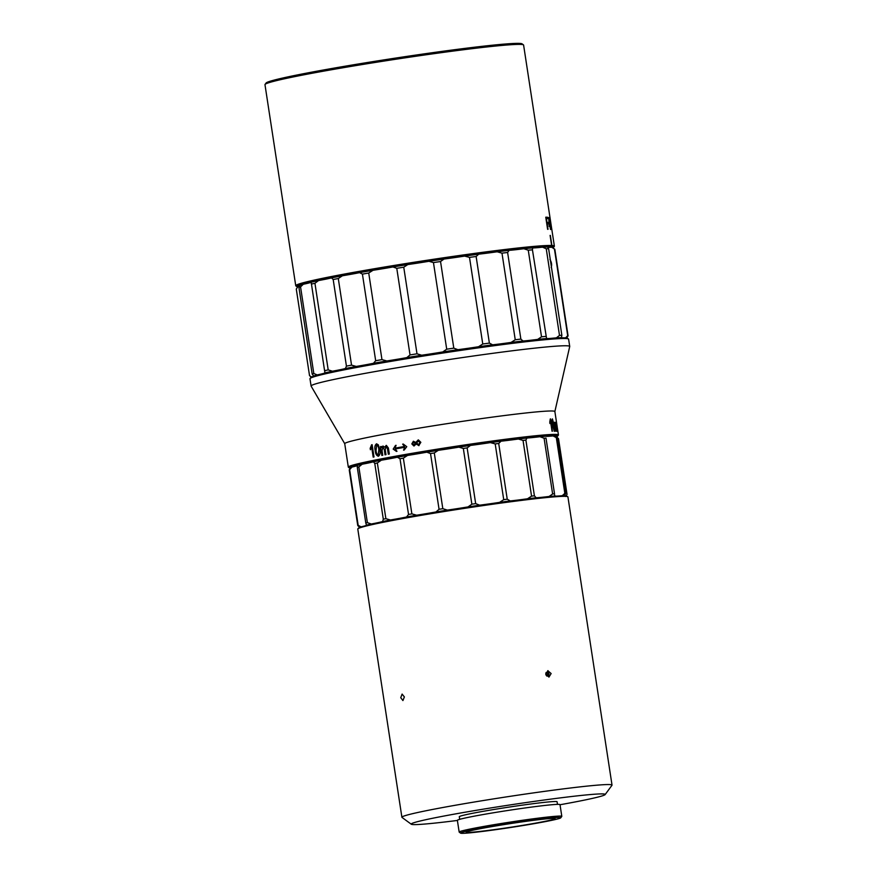 <?xml version="1.0" encoding="UTF-8"?>
<svg xmlns="http://www.w3.org/2000/svg" width="877" height="877" viewBox="0 0 877 877"><rect width="100%" height="100%" fill="white"/><g stroke="black" fill="none" stroke-linecap="round" stroke-linejoin="round"><path stroke-width="1.32" d="M265.051 84.422L266.071 83.019A129.588 5.273 -8.7 0 1 461.159 48.86A129.588 5.273 -8.7 0 1 522.067 43.85L523.459 44.87A130.816 5.317 171.3 0 0 461.982 49.934A130.816 5.317 171.3 0 0 265.051 84.422A130.816 5.317 171.3 0 0 264.975 84.652L295.746 285.727A130.816 5.317 -8.7 0 1 361.587 270.949A130.816 5.317 -8.7 0 1 492.753 251.008A130.816 5.317 -8.7 0 1 551.644 245.505A130.816 5.317 -8.7 0 1 551.885 245.516A130.816 5.317 -8.7 0 1 554.374 246.152A130.816 5.317 -8.7 0 1 554.297 246.382L553.606 247.314A130.004 5.284 171.3 0 0 492.457 251.918A130.004 5.284 171.3 0 0 359.844 272.122A130.004 5.284 171.3 0 0 296.81 286.604A130.004 5.284 171.3 0 0 297.72 286.9M554.374 246.152L523.602 45.067A130.816 5.317 171.3 0 0 523.459 44.87M552.883 247.829A130.004 5.284 171.3 0 0 553.606 247.314M550.23 225.016L550.46 226.573A130.816 5.317 -8.7 0 0 550.263 226.54L550.712 229.489A130.816 5.317 -8.7 0 0 550.493 229.456L550.043 226.507A130.816 5.317 -8.7 0 0 549.155 226.419L548.728 217.507A130.816 5.317 -8.7 0 1 548.881 217.529L550.022 224.983A130.816 5.317 -8.7 0 1 550.23 225.016L550.372 226.551M548.202 222.517L548.41 223.92A130.816 5.317 -8.7 0 0 547.204 223.876L548.037 229.314A130.816 5.317 -8.7 0 0 547.61 229.314L545.757 217.2A130.816 5.317 -8.7 0 1 547.577 217.255L547.796 218.647A130.816 5.317 -8.7 0 0 546.393 218.603L546.996 222.484A130.816 5.317 -8.7 0 1 548.202 222.517L548.333 223.909M551.885 245.516L550.339 235.42A130.816 5.317 -8.7 0 0 550.098 235.409L551.644 245.505M304.604 283.984A125.301 5.098 -8.7 0 1 490.024 252.444A125.301 5.098 -8.7 0 1 542.677 247.161M547.719 247.27A125.301 5.098 -8.7 0 1 548.278 247.369M296.81 286.604L295.878 285.924A130.816 5.317 -8.7 0 1 295.746 285.727M551.797 245.505L550.339 235.42M547.961 229.314L547.204 223.876M546.393 218.603L546.996 222.484M546.908 222.495A130.739 5.317 -8.7 0 1 548.125 222.528M545.757 217.211A130.739 5.317 -8.7 0 1 547.5 217.266L547.577 217.255M547.5 217.266L547.708 218.647M550.624 229.478L550.263 226.54M548.728 217.529A130.739 5.317 -8.7 0 1 548.805 217.54L550.022 224.983M549.134 220.587L549.188 224.907A130.739 5.317 -8.7 0 1 549.726 224.961L549.134 220.587L549.265 224.896A130.816 5.317 -8.7 0 1 549.802 224.95M551.184 267.551C552.039 264.876 551.622 262.19 549.945 259.471M541.252 339.322A124.687 5.065 171.3 0 0 414.996 356.446A124.687 5.065 171.3 0 0 336.121 370.708M414.207 356.402A128.776 5.24 171.3 0 0 406.84 357.608L410.03 354.933A130.816 5.317 -8.7 0 1 413.505 354.363A130.816 5.317 -8.7 0 1 417.003 353.804L421.673 355.218A128.776 5.24 171.3 0 0 414.207 356.402M403.749 267.2A130.816 5.317 171.3 0 0 400.252 267.759A130.816 5.317 171.3 0 0 396.777 268.318L392.962 266.959A128.776 5.24 -8.7 0 1 407.794 264.569L403.749 267.2L417.003 353.804M410.03 354.933L396.777 268.318M548.618 248.717L561.872 335.321L561.444 337.645A128.776 5.24 171.3 0 0 556.402 337.82L559.504 335.409L546.25 248.794L542.534 247.171A128.776 5.24 -8.7 0 1 547.566 246.996L548.618 248.717A130.816 5.317 171.3 0 0 546.25 248.794M565.709 337.897A128.776 5.24 171.3 0 0 565.588 337.875L567.693 335.65L554.439 249.035L551.721 247.226A36.79 1.491 -8.7 0 1 547.741 247.325M559.504 335.409A130.816 5.317 -8.7 0 1 561.872 335.321M532.438 249.813L546.568 338.544A128.776 5.24 171.3 0 0 537.711 339.388L541.526 336.812L528.272 250.208L523.843 248.739A128.776 5.24 -8.7 0 1 532.69 247.895L532.438 249.813A130.816 5.317 171.3 0 0 528.272 250.208M541.526 336.812A130.816 5.317 -8.7 0 1 545.691 336.417M507.608 252.477L520.861 339.081L522.988 341A128.776 5.24 171.3 0 0 511.039 342.436L515.237 339.761L501.984 253.157L497.16 251.787A128.776 5.24 -8.7 0 1 509.109 250.351L507.608 252.477A130.816 5.317 171.3 0 0 501.984 253.157M515.237 339.761A130.816 5.317 -8.7 0 1 520.861 339.081M476.123 256.49L489.377 343.104L492.611 344.814A128.776 5.24 171.3 0 0 478.535 346.733L482.756 344.003L469.502 257.389L464.657 256.095A128.776 5.24 -8.7 0 1 478.743 254.166L476.123 256.49A130.816 5.317 171.3 0 0 469.502 257.389M482.756 344.003A130.816 5.317 -8.7 0 1 489.377 343.104M440.539 261.532L453.793 348.147L457.904 349.693A128.776 5.24 171.3 0 0 442.83 351.929L446.711 349.199L433.457 262.585L428.963 261.291A128.776 5.24 -8.7 0 1 444.025 259.044L440.539 261.532A130.816 5.317 171.3 0 0 433.457 262.585M446.711 349.199A130.816 5.317 -8.7 0 1 453.793 348.147M368.724 273.021L381.966 359.625L386.845 360.951A128.776 5.24 171.3 0 0 373.449 363.286L375.674 360.721L362.42 274.117L359.581 272.637A128.776 5.24 -8.7 0 1 372.977 270.302L368.724 273.021A130.816 5.317 171.3 0 0 362.42 274.117M375.674 360.721A130.816 5.317 -8.7 0 1 381.966 359.625M338.292 278.524L351.545 365.139L356.27 366.433A128.776 5.24 171.3 0 0 345.385 368.526L346.437 366.126L333.183 279.511L331.517 277.888A128.776 5.24 -8.7 0 1 342.392 275.784L338.292 278.524A130.816 5.317 171.3 0 0 333.183 279.511M346.437 366.126A130.816 5.317 -8.7 0 1 351.545 365.139M314.942 283.282A130.816 5.317 171.3 0 0 311.423 284.071L311.05 282.251A128.776 5.24 -8.7 0 1 318.526 280.563L314.942 283.282L328.195 369.886L332.394 371.212A128.776 5.24 171.3 0 0 324.918 372.9L311.357 283.403M324.83 371.464L324.676 370.686A130.816 5.317 -8.7 0 1 328.195 369.886M300.548 286.889L313.802 373.492L317.167 374.907A128.776 5.24 171.3 0 0 313.692 376.047L312.168 374.03L298.914 287.426L299.824 285.398A128.776 5.24 -8.7 0 1 303.299 284.258L300.548 286.889A130.816 5.317 171.3 0 0 298.914 287.426M312.168 374.03A130.816 5.317 -8.7 0 1 313.802 373.492M299.517 286.132A36.79 1.491 -8.7 0 1 297.95 286.571L296.283 289.059L309.537 375.663L311.817 377.209M311.434 377.088L309.625 375.762A130.816 5.317 -8.7 0 1 309.537 375.663M567.693 335.65A130.816 5.317 -8.7 0 1 568.077 335.891L566.41 338.379M551.721 247.226A128.776 5.24 -8.7 0 1 552.4 247.478L554.724 249.178A130.816 5.317 171.3 0 1 554.823 249.276L568.077 335.891M556.402 337.82A36.79 1.491 -8.7 0 1 546.568 338.544M537.711 339.388A36.79 1.491 -8.7 0 1 522.988 341M511.039 342.436A36.79 1.491 -8.7 0 1 492.611 344.814M478.535 346.733A36.79 1.491 -8.7 0 1 457.904 349.693M442.83 351.929A36.79 1.491 -8.7 0 1 421.673 355.218M406.84 357.608A36.79 1.491 -8.7 0 1 386.845 360.951M373.449 363.286A36.79 1.491 -8.7 0 1 356.27 366.433M345.385 368.526A36.79 1.491 -8.7 0 1 332.394 371.212M324.918 372.9A36.79 1.491 -8.7 0 1 317.167 374.907M542.534 247.171A36.79 1.491 -8.7 0 1 532.69 247.895M311.05 282.251A36.79 1.491 -8.7 0 1 303.299 284.258M331.517 277.888A36.79 1.491 -8.7 0 1 318.526 280.563M359.581 272.637A36.79 1.491 -8.7 0 1 342.392 275.784M392.962 266.959A36.79 1.491 -8.7 0 1 372.977 270.302M428.963 261.291A36.79 1.491 -8.7 0 1 407.794 264.569M464.657 256.095A36.79 1.491 -8.7 0 1 444.025 259.044M497.16 251.787A36.79 1.491 -8.7 0 1 478.743 254.166M523.843 248.739A36.79 1.491 -8.7 0 1 509.109 250.351M556.961 426.321L557.016 426.858A106.205 4.319 -8.7 0 1 557.147 427.033L557.246 427.68M556.511 436.779A105.47 4.286 171.3 0 0 557.706 436.066A105.47 4.286 171.3 0 0 557.761 435.935A105.47 4.286 171.3 0 0 453.957 447.434A105.47 4.286 171.3 0 0 349.243 467.748A105.47 4.286 171.3 0 0 349.353 467.956L348.421 467.266A106.292 4.319 -8.7 0 1 348.312 467.112A106.292 4.319 -8.7 0 1 348.312 467.068A106.292 4.319 -8.7 0 1 453.277 446.678A106.292 4.319 -8.7 0 1 558.452 434.959L557.355 427.833A106.292 4.319 -8.7 0 0 557.224 427.658L557.213 428.009M569.721 346.448L568.603 339.18A130.816 5.317 171.3 0 0 568.471 338.982A130.816 5.317 171.3 0 0 438.489 353.716A130.816 5.317 171.3 0 0 310.052 378.535A130.816 5.317 171.3 0 0 309.976 378.7A130.816 5.317 171.3 0 0 309.976 378.765L311.094 386.033A130.816 5.317 -8.7 0 1 311.094 385.968A130.816 5.317 -8.7 0 1 440.287 360.875A130.816 5.317 -8.7 0 1 569.721 346.448A130.816 5.317 -8.7 0 1 569.721 346.514A130.816 5.317 -8.7 0 1 569.71 346.536A130.816 5.317 -8.7 0 1 569.71 346.568M349.353 467.956A105.47 4.286 171.3 0 0 350.318 468.219M558.452 434.959A106.292 4.319 -8.7 0 1 558.452 435.003A106.292 4.319 -8.7 0 1 558.386 435.145L557.706 436.066M348.312 467.112L344.727 443.696L311.116 386.11A130.816 5.317 -8.7 0 1 311.094 386.033M344.727 443.696A106.292 4.319 -8.7 0 1 344.727 443.641A106.292 4.319 -8.7 0 1 449.693 423.262A106.292 4.319 -8.7 0 1 554.867 411.532L557.235 427.022A106.292 4.319 -8.7 0 1 557.18 427.198M354.374 466.498A100.976 4.1 -8.7 0 1 357.345 465.413A104.242 4.242 -8.7 0 1 362.124 464.24L358.846 466.915A106.292 4.319 171.3 0 0 357.279 467.298L365.797 523.021A106.292 4.319 -8.7 0 1 367.375 522.637L358.846 466.915M357.542 465.358A100.976 4.1 -8.7 0 1 457.805 447.029A100.976 4.1 -8.7 0 1 551.48 436.077M557.224 427.658L557.684 430.3A106.292 4.319 -8.7 0 1 557.684 430.3L556.752 424.304A106.292 4.319 -8.7 0 1 556.774 424.325L557.103 426.847A106.292 4.319 -8.7 0 1 557.235 427.022A106.292 4.319 -8.7 0 1 557.235 427.066M371.596 444.803L370.171 448.333L370.39 449.748L371.716 447.533L373.185 457.125A106.292 4.319 -8.7 0 1 374.008 456.961L372.133 444.694A106.292 4.319 -8.7 0 0 371.596 444.803L371.662 444.792A106.205 4.319 -8.7 0 1 372.133 444.694M378.436 456.259C376.496 455.601 375.433 453.683 375.257 450.482C374.49 447.347 374.917 445.132 376.551 443.828L378.283 444.803L379.752 449.605C380.508 452.729 380.059 454.955 378.382 456.259C376.441 455.612 375.378 453.683 375.203 450.493C374.435 447.358 374.863 445.143 376.496 443.828L376.639 443.817M384.137 449.112L382.898 447.303L382.065 450.69L382.756 455.262A106.292 4.319 -8.7 0 0 381.824 455.437L380.475 446.623A106.292 4.319 -8.7 0 1 381.298 446.47L381.484 447.708L382.964 445.998L384.685 447.215L386.362 445.363L388.39 448.015L389.311 454.034A106.292 4.319 -8.7 0 0 388.314 454.22L387.47 448.673L386.154 446.689L385.2 449.539L385.979 454.648A106.292 4.319 -8.7 0 0 385.014 454.834L384.192 449.112L382.898 447.303M404.626 447.303A106.292 4.319 -8.7 0 0 395.231 448.958L396.985 451.293A106.292 4.319 -8.7 0 0 396.426 451.392L393.181 449.101L395.516 445.417A106.292 4.319 -8.7 0 1 396.075 445.319L395.11 448.147A106.292 4.319 -8.7 0 1 404.494 446.481L402.675 444.157A106.292 4.319 -8.7 0 1 403.256 444.047L406.764 446.7L404.176 450.022A106.292 4.319 -8.7 0 0 403.584 450.131L404.659 447.292L403.628 450.12M419.009 445.615L416.093 444.014L414.087 445.954L411.828 443.915L413.363 441.241L415.851 442.457L418.417 439.925L420.839 442.337L418.702 445.637M411.828 443.915L413.867 445.976M413.385 441.23L411.85 443.915M550.559 418.921A106.292 4.319 -8.7 0 0 550.296 418.932L549.769 422.122L549.989 423.536L550.559 421.618L552.028 431.21A106.292 4.319 -8.7 0 1 552.433 431.199L550.559 418.921L552.357 431.199M552.477 425.126C551.885 421.936 551.863 419.864 552.411 418.899L554.165 425.126L554.319 431.32L552.477 425.126M555.404 425.509L555.711 431.199A106.292 4.319 -8.7 0 0 555.448 431.188L554.1 422.374A106.292 4.319 -8.7 0 1 554.33 422.385L554.516 423.624L554.735 422.254L555.327 423.788L555.448 422.319L557.114 431.331A106.292 4.319 -8.7 0 0 556.95 431.298L555.59 423.569L556.5 431.254A106.292 4.319 -8.7 0 0 556.281 431.232L555.404 425.509M554.724 422.254L555.327 423.788M310.052 378.535L310.732 377.603A130.004 5.284 -8.7 0 1 438.368 352.938A130.004 5.284 -8.7 0 1 567.54 338.303L568.471 338.982M554.801 423.514L555.623 431.188M555.514 423.58L555.711 426.134M555.634 426.145L556.413 431.243M555.36 422.33L556.193 425.312M556.117 425.323L557.038 431.32M554.1 422.396A106.205 4.319 -8.7 0 1 554.253 422.396L554.516 423.624M552.411 418.899L554.089 425.137L554.231 431.341M554.056 430.081L552.598 420.16L552.751 425.126L554.143 430.059L552.751 425.126M552.521 420.171L552.828 425.115M550.559 421.618L549.912 423.547M415.851 442.457L418.165 439.947M419.031 445.615L416.093 444.014M417.967 444.387L418.844 444.518L419.984 442.567L418.274 441.054L416.498 443.115L418.811 444.518L419.951 442.567L418.504 441.043M413.977 444.847L415.468 443.323L413.571 442.337L412.694 443.762L413.944 444.847L415.435 443.323L413.681 442.326M396.47 451.392L393.225 449.101L395.56 445.417A106.205 4.319 -8.7 0 1 396.075 445.33M395.11 448.147L395.154 448.136A106.205 4.319 -8.7 0 1 404.538 446.481L402.707 444.157A106.205 4.319 -8.7 0 1 403.267 444.058M385.069 454.823L384.192 449.112M388.368 454.209L387.513 448.662L386.209 446.689M386.242 445.384L384.685 447.215M382.964 445.998L381.484 447.708M381.879 455.426L380.475 446.623M380.53 446.623A106.205 4.319 -8.7 0 1 381.298 446.481M378.272 454.988L378.897 449.769C378.809 447.358 378.075 445.801 376.704 445.088L376.069 450.318C376.156 452.718 376.88 454.275 378.217 454.999L378.842 449.78C378.754 447.369 378.02 445.801 376.65 445.099M373.24 457.114L371.716 447.533M370.445 449.693L371.662 444.792M363.451 526.375A102.203 4.155 -8.7 0 1 365.216 525.794A36.79 1.491 -8.7 0 1 361.061 526.825A104.242 4.242 171.3 0 0 359.8 527.505A36.79 1.491 -8.7 0 1 359.899 527.494M349.232 469.853L350.657 467.748A104.242 4.242 -8.7 0 1 351.918 467.068L349.649 469.633A106.292 4.319 171.3 0 0 349.232 469.853L357.761 525.575A106.292 4.319 -8.7 0 1 358.178 525.356L349.649 469.633M359.8 527.505L357.761 525.575M564.032 496.009A36.79 1.491 -8.7 0 1 564.613 495.801A104.242 4.242 171.3 0 0 562.234 495.691A36.79 1.491 -8.7 0 1 557.158 496.086A36.79 1.491 -8.7 0 1 554.889 495.998A104.242 4.242 171.3 0 0 549.101 496.47A36.79 1.491 -8.7 0 1 541.46 497.336A36.79 1.491 -8.7 0 1 536.154 497.774A104.242 4.242 171.3 0 0 527.515 498.772A36.79 1.491 -8.7 0 1 518.044 500.033A102.203 4.155 -8.7 0 1 541.46 497.336A102.203 4.155 -8.7 0 1 557.158 496.086A102.203 4.155 -8.7 0 1 561.718 496.042M403.354 458.145A106.292 4.319 171.3 0 0 400.011 458.737L408.539 514.459A106.292 4.319 -8.7 0 1 411.872 513.867L403.354 458.145L407.509 455.448A104.242 4.242 -8.7 0 0 397.391 457.235A36.79 1.491 -8.7 0 1 381.276 460.228L377.351 462.957A106.292 4.319 171.3 0 0 374.775 463.473L383.304 519.184A106.292 4.319 -8.7 0 1 385.88 518.68L377.351 462.957M434.29 452.96A106.292 4.319 171.3 0 0 430.53 453.562L439.059 509.285A106.292 4.319 -8.7 0 1 442.819 508.682L434.29 452.96L438.248 450.339A104.242 4.242 -8.7 0 0 426.836 452.181A36.79 1.491 -8.7 0 1 407.509 455.448M525.882 440.079A106.292 4.319 171.3 0 0 523.032 440.407L531.561 496.13A106.292 4.319 -8.7 0 1 534.4 495.801L525.882 440.079L527 438.018A104.242 4.242 -8.7 0 0 518.373 439.015A36.79 1.491 -8.7 0 1 501.074 441.186L498.706 443.455A106.292 4.319 171.3 0 0 495.198 443.926L503.727 499.649A106.292 4.319 -8.7 0 1 507.235 499.177L498.706 443.455M467.145 447.895A106.292 4.319 171.3 0 0 463.33 448.465L471.859 504.187A106.292 4.319 -8.7 0 1 475.674 503.617L467.145 447.895L470.489 445.428A104.242 4.242 -8.7 0 0 458.901 447.149A36.79 1.491 -8.7 0 1 438.248 450.339M545.998 438.083A106.292 4.319 171.3 0 0 544.091 438.237L552.62 493.959A106.292 4.319 -8.7 0 1 554.527 493.806L545.998 438.083M557.103 437.678A106.292 4.319 171.3 0 0 556.314 437.645L564.843 493.367A106.292 4.319 -8.7 0 1 565.632 493.4L557.103 437.678L555.47 436.044A104.242 4.242 -8.7 0 0 553.091 435.924A36.79 1.491 -8.7 0 1 545.746 436.242A104.242 4.242 -8.7 0 0 539.958 436.713A36.79 1.491 -8.7 0 1 527 438.018M556.171 436.757A36.79 1.491 -8.7 0 0 556.478 436.746L558.517 438.675L567.046 494.387L565.621 496.503M416.652 515.205A104.242 4.242 171.3 0 0 406.533 516.991A36.79 1.491 -8.7 0 1 399.419 518.395A102.203 4.155 -8.7 0 1 426.847 513.549A36.79 1.491 -8.7 0 1 416.652 515.205L411.872 513.867M371.267 523.997A104.242 4.242 171.3 0 0 366.487 525.17A36.79 1.491 -8.7 0 1 366.498 525.191A36.79 1.491 -8.7 0 1 365.216 525.794A102.203 4.155 -8.7 0 1 378.184 522.615A36.79 1.491 -8.7 0 1 371.267 523.997L367.375 522.637M378.184 522.615A102.203 4.155 -8.7 0 1 399.419 518.395A36.79 1.491 -8.7 0 1 390.418 519.984A104.242 4.242 171.3 0 0 382.591 521.541A36.79 1.491 -8.7 0 1 378.184 522.615M447.391 510.107A104.242 4.242 171.3 0 0 435.99 511.949A36.79 1.491 -8.7 0 1 426.847 513.549A102.203 4.155 -8.7 0 1 457.794 508.55A36.79 1.491 -8.7 0 1 447.391 510.107L442.819 508.682M479.631 505.185A104.242 4.242 171.3 0 0 468.044 506.906A36.79 1.491 -8.7 0 1 457.794 508.55A102.203 4.155 -8.7 0 1 489.213 503.891A36.79 1.491 -8.7 0 1 479.631 505.185L475.674 503.617M489.213 503.891A102.203 4.155 -8.7 0 1 518.044 500.033A36.79 1.491 -8.7 0 1 510.217 500.942A104.242 4.242 171.3 0 0 499.583 502.368A36.79 1.491 -8.7 0 1 489.213 503.891M385.88 518.68L390.418 519.984M382.591 521.541L383.304 519.184M358.178 525.356L361.061 526.825M366.487 525.17L365.797 523.021M406.533 516.991L408.539 514.459M507.235 499.177L510.217 500.942M499.583 502.368L503.727 499.649M435.99 511.949L439.059 509.285M527.515 498.772L531.561 496.13M534.4 495.801L536.154 497.774M468.044 506.906L471.859 504.187M549.101 496.47L552.62 493.959M554.889 495.998L554.637 494.869M562.234 495.691L564.843 493.367M565.632 493.4L564.613 495.801M400.011 458.737L397.391 457.235M357.279 467.298L357.345 465.413A36.79 1.491 -8.7 0 1 351.918 467.068M430.53 453.562L426.836 452.181M523.032 440.407L518.373 439.015M463.33 448.465L458.901 447.149M495.198 443.926L490.44 442.611A104.242 4.242 -8.7 0 1 501.074 441.186M544.091 438.237L539.958 436.713M556.314 437.645L553.091 435.924M374.775 463.473L373.449 461.784A36.79 1.491 -8.7 0 1 362.124 464.24M373.449 461.784A104.242 4.242 -8.7 0 1 381.276 460.228M490.44 442.611A36.79 1.491 -8.7 0 1 470.489 445.428M547.982 670.642L545.779 674.205L548.969 677.099L551.129 673.547L547.796 670.675M404.374 696.93L402.115 694.08L400.745 697.708L402.927 700.57L404.374 696.93M357.849 528.875L358.189 528.403A105.887 4.308 -8.7 0 1 415.424 515.928A105.887 4.308 -8.7 0 1 521.64 499.989A105.887 4.308 -8.7 0 1 567.342 496.404L567.814 496.744A106.292 4.319 171.3 0 0 521.925 500.339A106.292 4.319 171.3 0 0 415.303 516.345A106.292 4.319 171.3 0 0 357.849 528.875A106.292 4.319 171.3 0 0 357.794 529.061L401.896 817.254A106.292 4.319 -8.7 0 1 457.509 804.878A106.292 4.319 -8.7 0 1 566.027 788.544A106.292 4.319 -8.7 0 1 612.025 785.101A106.292 4.319 -8.7 0 1 611.971 785.288L605.13 794.584A98.114 3.99 171.3 0 0 562.716 797.588A98.114 3.99 171.3 0 0 460.82 812.968A98.114 3.99 171.3 0 0 411.313 824.248A98.114 3.99 171.3 0 0 453.672 820.916A98.114 3.99 171.3 0 0 457.388 820.455M612.025 785.101L567.923 496.897A106.292 4.319 171.3 0 0 567.814 496.744M482.493 831.429A50.691 2.061 171.3 0 0 533.348 823.799A50.691 2.061 171.3 0 0 560.743 817.824A50.691 2.061 171.3 0 0 538.84 819.381A50.691 2.061 171.3 0 0 486.187 827.329A50.691 2.061 171.3 0 0 460.611 833.15A50.691 2.061 171.3 0 0 482.493 831.429M460.611 833.15L459.219 832.13A51.918 2.116 -8.7 0 1 459.164 832.043A51.918 2.116 -8.7 0 1 486.329 826.002A51.918 2.116 -8.7 0 1 539.333 818.022A51.918 2.116 -8.7 0 1 561.806 816.344A51.918 2.116 -8.7 0 1 561.773 816.432L560.743 817.824M560.03 804.746A98.114 3.99 171.3 0 0 605.13 794.584M485.672 830.749A44.968 1.831 -8.7 0 1 466.213 832.207A44.968 1.831 -8.7 0 1 489.75 826.967A44.968 1.831 -8.7 0 1 535.661 820.061A44.968 1.831 -8.7 0 1 555.119 818.603A44.968 1.831 -8.7 0 1 531.583 823.843A44.968 1.831 -8.7 0 1 485.672 830.749M459.164 832.043L457.366 820.335A51.918 2.116 -8.7 0 1 484.532 814.294A51.918 2.116 -8.7 0 1 537.546 806.314A51.918 2.116 -8.7 0 1 560.008 804.637L561.806 816.344M459.691 819.337L459.296 816.739A49.463 2.006 -8.7 0 1 485.178 810.973A49.463 2.006 -8.7 0 1 535.683 803.376A49.463 2.006 -8.7 0 1 557.092 801.775L557.487 804.373M411.313 824.248L402.006 817.419A106.292 4.319 -8.7 0 1 401.896 817.254M545.943 674.873L546.864 676.09L548.574 675.728L549.057 673.755L547.818 672.133L546.108 672.495L545.746 673.985M547.215 676.014L547.687 674.04L546.108 672.495M546.459 672.429L547.818 672.133M547.687 674.04L549.057 673.755M554.867 411.565L569.71 346.536"/></g></svg>
